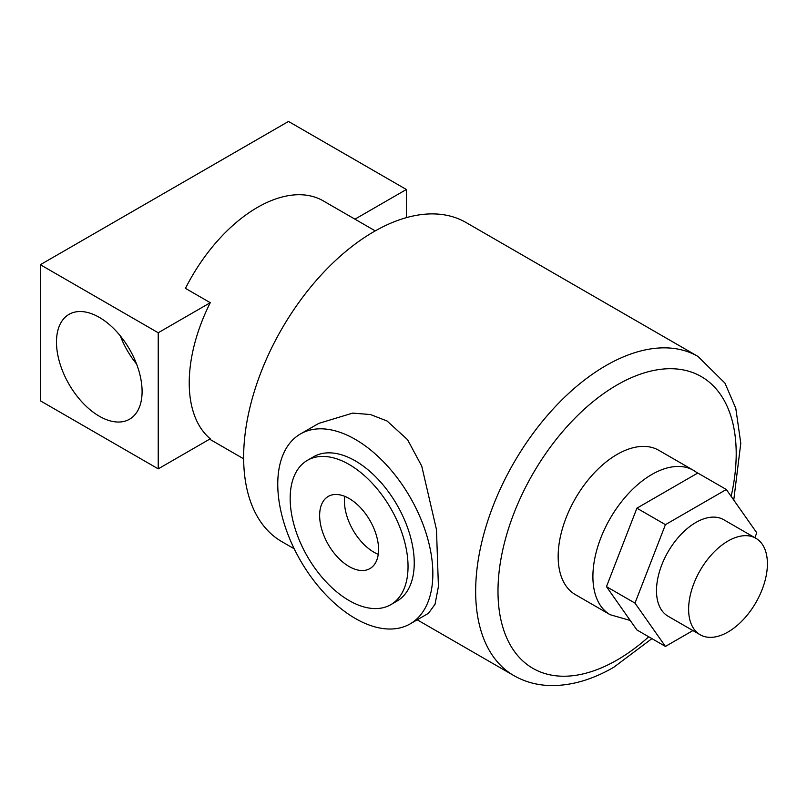 <?xml version="1.0" encoding="UTF-8"?>
<svg xmlns="http://www.w3.org/2000/svg" width="807" height="807" viewBox="0 0 807 807"><rect width="100%" height="100%" fill="white"/><g stroke="black" fill="none" stroke-linecap="round" stroke-linejoin="round"><path stroke-width="1.21" d="M99.281 317.353A60.535 34.953 -120 0 0 69.019 314.357A60.535 34.953 -120 0 0 59.738 362.868A60.535 34.953 -120 0 0 99.281 416.21A60.535 34.953 -120 0 0 129.554 419.206A60.535 34.953 -120 0 0 138.834 370.695A60.535 34.953 -120 0 0 99.281 317.353M120.314 335.873A60.535 34.953 -120 0 0 136.565 364.018M375.245 230.893L323.274 200.882A131.602 75.979 120 0 0 257.473 207.399A131.602 75.979 120 0 0 185.459 288.371L210.274 302.696A131.602 75.979 -60 0 0 210.274 438.806L158.222 468.857L158.222 332.756L210.274 302.696M406.365 217.658L406.365 189.494L288.492 121.443L40.35 264.706L40.35 400.807L158.222 468.857M354.949 219.171L406.365 189.494M158.222 332.756L40.35 264.706M349.098 498.474A41.671 24.059 -120 0 0 328.267 496.416A41.671 24.059 -120 0 0 321.882 529.806A41.671 24.059 -120 0 0 349.098 566.524A41.671 24.059 -120 0 0 369.939 568.592A41.671 24.059 -120 0 0 376.324 535.202A41.671 24.059 -120 0 0 349.098 498.474M344.771 496.345A41.671 24.059 -120 0 0 373.913 552.2A41.671 24.059 -120 0 0 378.251 554.338M349.098 600.549A83.343 48.117 -120 0 0 390.77 604.685A83.343 48.117 -120 0 0 403.55 537.896A83.343 48.117 -120 0 0 349.098 464.449A83.343 48.117 -120 0 0 307.427 460.323A83.343 48.117 -120 0 0 294.656 527.112A83.343 48.117 -120 0 0 349.098 600.549M390.77 604.685L396.973 601.104A83.343 48.117 -120 0 0 409.754 534.315A83.343 48.117 -120 0 0 355.302 460.868A83.343 48.117 -120 0 0 313.63 456.742L307.427 460.323M728.015 541.023A55.713 32.169 120 0 0 691.619 590.119A55.713 32.169 120 0 0 700.163 634.756A55.713 32.169 120 0 0 728.015 632.002A55.713 32.169 120 0 0 764.411 582.906A55.713 32.169 120 0 0 755.866 538.269A55.713 32.169 120 0 0 728.015 541.023M700.163 634.756L668.025 616.205A55.713 32.169 -60 0 1 659.49 571.568A55.713 32.169 -60 0 1 695.876 522.472A55.713 32.169 -60 0 1 723.738 519.718L755.866 538.269M617.093 454.422A83.343 48.117 120 0 0 562.65 527.869A83.343 48.117 120 0 0 575.421 594.658L610.163 614.712A83.343 48.117 -60 0 1 597.392 547.923A83.343 48.117 -60 0 1 651.834 474.476A83.343 48.117 -60 0 1 693.506 470.35L658.764 450.296A83.343 48.117 120 0 0 617.093 454.422M355.302 618.465A109.661 63.319 -120 0 0 410.138 623.892A109.661 63.319 -120 0 0 426.943 536.019A109.661 63.319 -120 0 0 355.302 439.381A109.661 63.319 -120 0 0 300.476 433.944A109.661 63.319 -120 0 0 283.661 521.826A109.661 63.319 -120 0 0 355.302 618.465M410.138 623.892L428.446 613.33L435.034 604.272L438.423 586.507L436.476 529.624L421.738 466.083L407.515 439.644L387.098 421.022L370.484 414.546L352.699 413.113L318.775 423.382L300.476 433.944M651.925 638.619L613.824 667.238C592.257 679.746 571.104 685.859 550.344 685.557C537.058 685.224 524.883 681.895 513.807 675.58A184.238 106.373 -60 0 1 485.572 527.949A184.238 106.373 -60 0 1 605.926 365.601A184.238 106.373 -60 0 1 698.045 356.472L466.032 222.52A184.238 106.373 120 0 0 373.913 231.649A184.238 106.373 120 0 0 253.559 393.998A184.238 106.373 120 0 0 281.794 541.628L294.212 548.8M754.868 537.694L756.764 532.812L726.32 489.496L665.432 524.651L634.988 603.111L665.432 646.427L692.9 630.57M726.32 489.496L697.783 473.023L636.905 508.178L606.461 586.639L636.905 629.954L665.432 646.427M634.988 603.111L606.461 586.639M665.432 524.651L636.905 508.178M731.132 496.335A168.441 97.254 120 0 0 617.093 384.939A168.441 97.254 120 0 0 497.99 591.238A168.441 97.254 120 0 0 617.093 660.005A168.441 97.254 120 0 0 648.747 636.794M243.643 458.82L209.628 439.179M610.163 614.712L630.237 620.472M513.807 675.58L417.209 619.806M733.755 500.068L740.786 443.265L735.792 408.332L724.989 383.174L698.045 356.472M697.662 473.094L693.506 470.35"/></g></svg>
